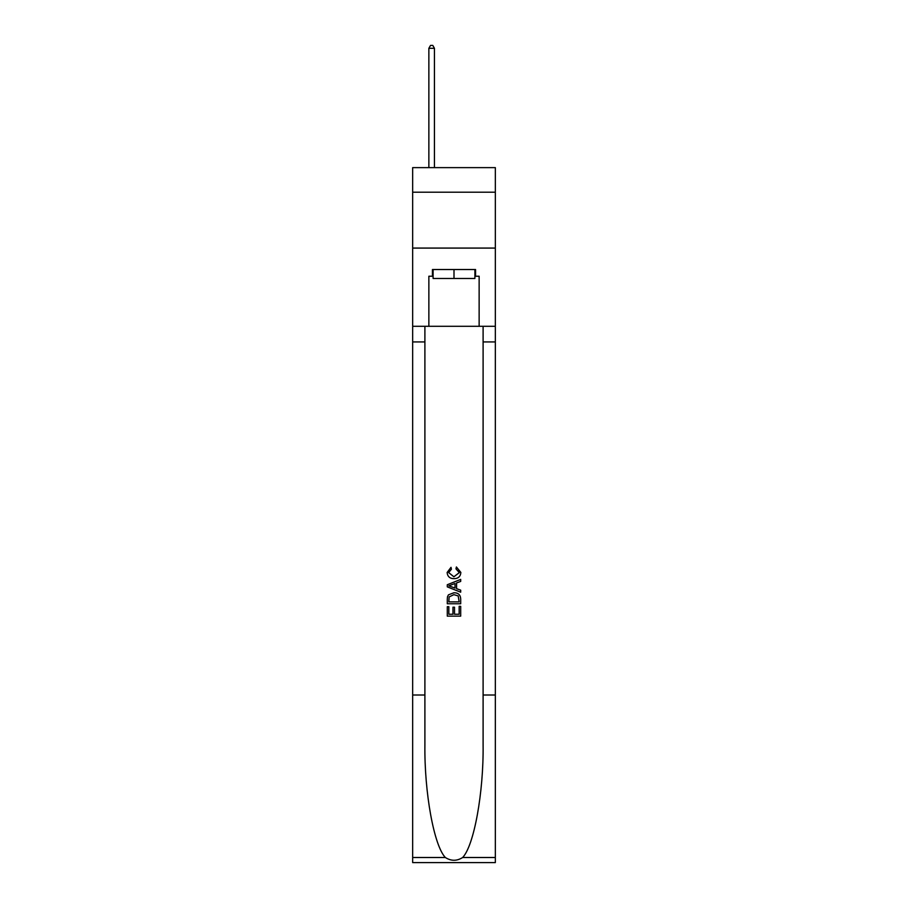 <?xml version="1.0" encoding="UTF-8"?>
<svg xmlns="http://www.w3.org/2000/svg" width="908" height="908" viewBox="0 0 908 908"><rect width="100%" height="100%" fill="white"/><g stroke="black" fill="none" stroke-linecap="round" stroke-linejoin="round"><path stroke-width="1.36" d="M495.337 192.212L495.337 167.628L412.663 167.628L412.663 192.212L495.337 192.212L495.337 248.077L412.663 248.077L412.663 192.212M474.895 269.528L474.895 278.472L433.105 278.472L433.105 269.528M454 269.528L454 278.472M459.153 606.34L459.153 614.239L454.511 614.239L459.153 614.239L459.153 606.34L460.696 606.34L460.696 616.135L447.292 616.135L447.292 606.68L447.292 616.135M452.967 607.191L452.967 614.239L448.836 614.239L452.967 614.239L452.967 607.191L454.511 607.191L454.511 614.239M448.439 594.854L447.485 596.806L448.439 594.854L453.921 592.754C458.211 592.742 460.469 594.808 460.696 598.951L460.696 603.752L447.292 603.752L447.292 599.178L447.292 603.752M456.406 566.967L455.964 568.862L456.406 566.967L460.867 572.449C460.504 576.569 458.188 578.634 453.898 578.657L453.898 578.657C449.778 578.578 447.519 576.512 447.122 572.483L451.015 567.318L451.424 569.202L448.666 572.573L453.886 576.773L459.323 572.619L455.964 568.862M462.649 857.504L495.337 857.504L495.337 862.6L412.663 862.6L412.663 695.006L424.899 695.006L424.899 744.832C424.297 792.457 433.956 845.654 445.351 857.504C451.117 861.181 456.872 861.181 462.649 857.504C474.044 845.654 483.703 792.457 483.101 744.832L483.101 326.29M447.292 584.729L447.292 586.863L460.696 592.186L447.292 586.863L447.292 584.729L460.696 579.406L447.292 584.729M483.101 695.006L495.337 695.006L495.337 248.077M412.663 695.006L412.663 248.077M424.899 326.29L424.899 695.006M495.337 857.504L495.337 695.006M412.663 326.29L428.86 326.29L428.86 276.236L433.105 276.236M474.895 276.236L475.565 276.236L475.565 269.528L432.435 269.528L432.435 276.236M475.565 276.236L479.14 276.236L479.14 326.29L495.337 326.29M428.86 326.29L479.14 326.29M460.696 579.406L460.696 581.415L456.576 582.936L456.576 588.656L460.696 590.177L460.696 592.186M451.31 586.716L455.022 588.078L455.022 583.504L448.836 585.796L451.31 586.716M455.022 583.504L455.022 588.078M447.292 599.178L447.485 596.806M458.2 595.932L459.153 601.868L458.2 595.932L453.886 594.649L449.12 596.931L448.836 601.868L459.153 601.868L448.836 601.868M447.292 606.68L448.836 606.68L448.836 614.239M434.444 167.628L434.444 48.306L428.86 48.306L428.86 167.628M428.86 48.306L430.54 45.4L432.776 45.4L434.444 48.306M483.101 341.93L495.337 341.93M424.899 341.93L412.663 341.93M412.663 857.504L445.351 857.504"/></g></svg>
